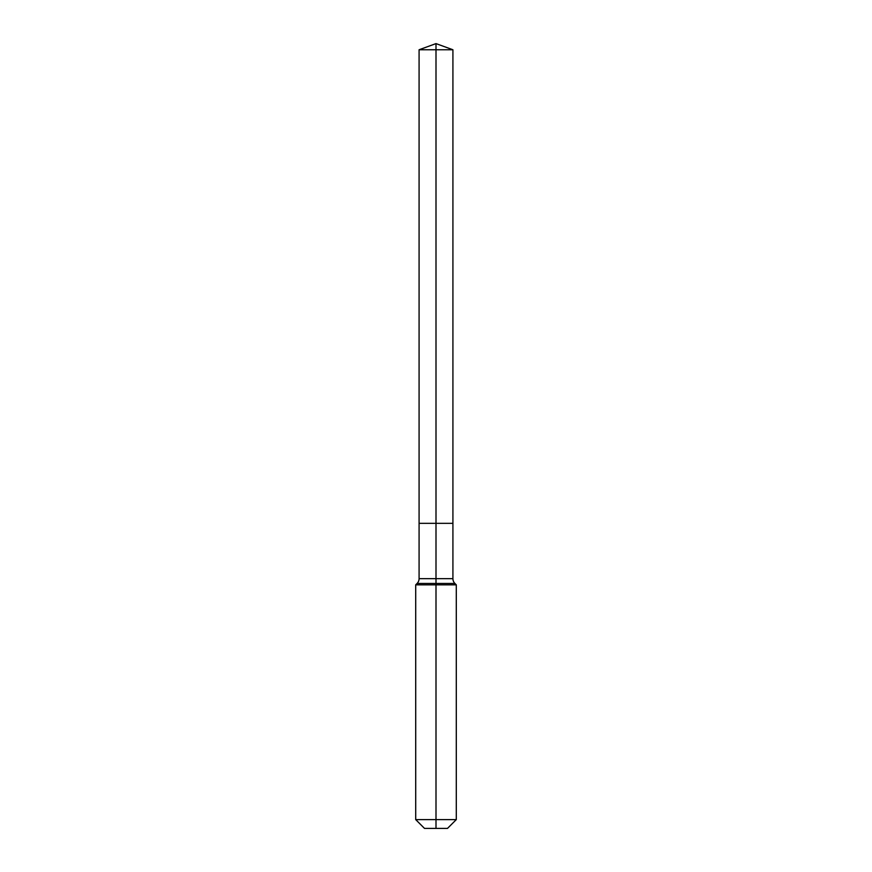 <?xml version="1.0" encoding="UTF-8"?>
<svg xmlns="http://www.w3.org/2000/svg" width="872" height="872" viewBox="0 0 872 872"><rect width="100%" height="100%" fill="white"/><g stroke="black" fill="none" stroke-linecap="round" stroke-linejoin="round"><path stroke-width="1.31" d="M415.704 819.604L456.296 819.604L447.5 828.4L424.501 828.4L415.704 819.604L415.704 584.84L436 584.84L436 583.444L417.099 583.444A6.769 6.769 0 0 0 419.083 578.659L419.083 523.342L436 523.342L436 49.759L452.917 49.759L436 43.6L436 49.759L419.083 49.759L419.083 523.342L452.917 523.342L452.917 49.759M454.901 583.444L436 583.444L436 523.342L452.917 523.342L452.917 578.659A6.769 6.769 0 0 0 454.901 583.444L456.296 584.84L436 584.84L436 828.4M419.083 578.659L452.917 578.659M436 43.6L419.083 49.759M456.296 819.604L456.296 584.84M417.099 583.444L415.704 584.84"/></g></svg>
